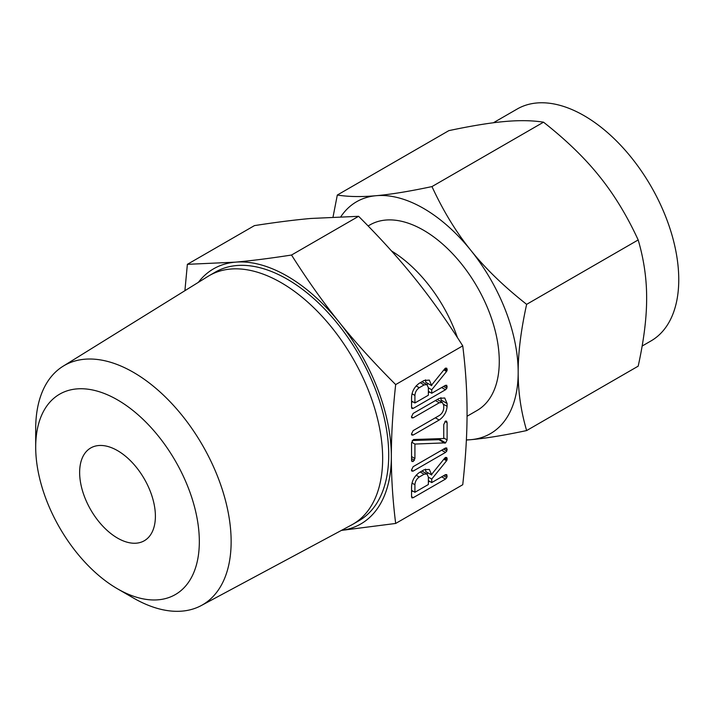 <?xml version="1.0" encoding="UTF-8"?>
<svg xmlns="http://www.w3.org/2000/svg" width="714" height="714" viewBox="0 0 714 714"><rect width="100%" height="100%" fill="white"/><g stroke="black" fill="none" stroke-linecap="round" stroke-linejoin="round"><path stroke-width="1.07" d="M411.434 470.16L413.156 466.67L445.5 447.999L446.794 447.99L446.857 450.98L445.5 452.435L413.156 471.106L411.871 471.124L411.434 470.16M413.486 439.521L443.742 438.521L443.742 424.625L445.42 421.099L446.553 421.108L447.107 422.679L447.107 439.931L445.652 442.841L414.914 444.054L414.914 458.513L413.236 461.476L411.951 461.503L411.55 460.45L411.55 443.207L413.486 439.521M411.434 416.905L413.156 413.415L439.181 398.385L444.733 397.975L447.107 403.499L447.107 406.346C446.58 412.165 443.938 416.717 439.181 420.019L413.156 435.049L411.871 435.067L411.434 434.103L413.156 430.613L439.253 415.548C441.832 413.879 443.332 411.46 443.742 408.31L443.742 405.436L442.377 402.437L439.253 402.785L413.156 417.851L411.871 417.877L411.434 416.905M424.062 380.5L429.328 380.107L431.729 385.685L431.729 384.944L444.563 369.022L445.482 368.129L446.732 368.201L447.223 369.718L446.58 371.467L431.729 389.782L431.729 393.262L445.456 385.337L446.777 385.301L446.848 388.309L445.5 389.746L413.272 408.354L411.987 408.604L411.55 407.373L411.55 397.395C411.862 391.531 414.423 386.827 419.252 383.275L424.062 380.5M395.672 523.451L462.743 484.726C465.653 458.209 467.09 434.237 467.063 412.808C467.09 391.442 465.653 369.129 462.743 345.862L395.672 384.587C392.762 411.103 391.326 435.085 391.352 456.514C391.326 477.88 392.762 500.193 395.672 523.451L341.426 530.404M424.062 469.803L429.328 469.41L431.729 474.997L431.729 474.248L444.563 458.326L445.482 457.433L446.732 457.513L447.223 459.031L446.58 460.771L431.729 479.085L431.729 482.575L445.456 474.649L446.777 474.614L446.848 477.612L445.5 479.058L413.272 497.667L411.987 497.917L411.55 496.685L411.55 486.707C411.862 480.843 414.423 476.131 419.252 472.579L424.062 469.803M35.7 447.116L35.7 428.757A138.195 79.79 60 0 1 63.082 366.228L208.077 276.327A143.559 82.886 60 0 1 209.363 275.559L215.423 272.061A143.559 82.886 60 0 1 287.207 279.165A143.559 82.886 60 0 1 380.99 405.677A143.559 82.886 60 0 1 358.981 520.711L352.921 524.21A143.559 82.886 60 0 1 351.609 524.942L201.25 605.561A138.195 79.79 60 0 1 133.42 598.011L117.515 588.827A115.704 66.804 -120 0 0 199.331 541.587A115.704 66.804 -120 0 0 117.515 399.885A115.704 66.804 -120 0 0 35.7 447.116A115.704 66.804 -120 0 0 117.515 588.827L133.42 598.011M341.515 530.35A147.289 85.037 -120 0 0 391.352 456.514A147.289 85.037 -120 0 0 339.275 322.3A147.289 85.037 -120 0 0 287.207 276.122A147.289 85.037 -120 0 0 235.129 262.172A147.289 85.037 -120 0 0 198.34 282.369M209.363 275.559A143.559 82.886 60 0 1 281.146 282.664A143.559 82.886 60 0 1 374.93 409.176A143.559 82.886 60 0 1 352.921 524.21M184.908 290.696L187.371 264.332L235.129 262.172C251.114 260.762 269.91 258.379 291.526 255.032C307.243 279.879 323.165 302.308 339.275 322.3C355.26 342.238 374.056 362.998 395.672 384.587M63.082 366.228A138.195 79.79 60 0 1 133.42 372.333A138.195 79.79 60 0 1 224.035 495.257A138.195 79.79 60 0 1 201.25 605.561M462.743 345.862C447.026 321.014 431.104 298.586 414.986 278.594C399.001 258.655 380.205 237.896 358.598 216.306L310.84 218.466C294.855 219.876 276.059 222.259 254.452 225.606L187.371 264.332M358.598 216.306L291.526 255.032M117.515 538.088A53.568 30.925 60 0 1 82.521 490.884A53.568 30.925 60 0 1 90.732 447.964A53.568 30.925 60 0 1 117.515 450.614A53.568 30.925 60 0 1 152.51 497.819A53.568 30.925 60 0 1 144.299 540.748A53.568 30.925 60 0 1 117.515 538.088M391.522 250.971A107.136 61.85 60 0 1 457.415 337.552M467.045 416.262L477.086 410.47A107.136 61.85 -120 0 0 493.508 324.62A107.136 61.85 -120 0 0 423.518 230.211A107.136 61.85 -120 0 0 369.95 224.91L368.121 225.963M466.385 439.895A133.875 77.29 -120 0 0 470.847 439.681L466.376 440.038M642.136 346.049L651.025 340.917A133.875 77.29 -120 0 0 671.553 233.639A133.875 77.29 -120 0 0 584.097 115.668A133.875 77.29 -120 0 0 517.159 109.037L493.383 122.763M526.637 430.569C504.004 435.37 485.413 438.405 470.847 439.681A133.875 77.29 -120 0 0 518.177 372.342C518.123 391.781 520.943 411.184 526.637 430.569L638.182 366.166C643.885 340.301 646.697 317.632 646.643 298.175C646.697 278.737 643.876 259.325 638.182 239.949C626.946 215.592 613.986 194.342 599.305 176.179C584.811 158.044 566.22 140.042 543.524 122.183C532.287 120.407 519.328 120.193 504.646 121.532C490.152 122.799 471.552 125.834 448.856 130.635L337.311 195.038C348.548 196.814 361.498 197.037 376.189 195.698A133.875 77.29 -120 0 0 340.917 216.592M526.637 304.351C520.934 330.216 518.123 352.877 518.177 372.342A133.875 77.29 -120 0 0 470.847 250.346A133.875 77.29 -120 0 0 423.518 208.381A133.875 77.29 -120 0 0 376.189 195.698C390.683 194.431 409.274 191.397 431.97 186.586C443.207 210.942 456.166 232.193 470.847 250.346C485.341 268.482 503.941 286.484 526.637 304.351L638.182 239.949M333.054 216.922L337.311 195.038M431.97 186.586L543.524 122.183M425.517 379.83L425.767 382.24L431.729 385.685M445.054 368.469L447.223 369.718M444.376 369.254L447.026 370.789M443.858 369.897L446.58 371.467M428.025 383.552L427.097 384.694M428.364 387.836L431.729 389.782M428.364 391.317L431.729 393.262M445.063 385.569L447.223 386.809M443.581 386.417L446.848 388.309M441.663 387.532L445.5 389.746M429.605 392.04L428.364 392.754M412.799 401.741L411.55 402.464M411.55 407.364L413.272 408.354M414.914 402.973L428.364 395.208L428.364 387.684L426.963 384.614L424.062 384.935L419.252 387.711C416.574 389.621 415.137 392.2 414.914 395.449L414.914 402.973L411.55 401.027M412.005 393.762L414.914 395.449M416.128 385.908L419.252 387.711M420.216 382.713L424.062 384.935M440.886 397.627L441.136 400.054L447.107 403.499M441.136 400.054L441.136 401.723M443.635 404.347L447.107 406.346M435.344 417.806L439.181 420.019M411.434 434.058L413.156 435.049M435.406 400.572L439.253 402.785M411.434 416.86L413.156 417.851M445 421.465L447.107 422.679M443.742 437.985L447.107 439.931M440.547 438.628L439.69 439.405L445.652 442.841M439.69 439.405L445.215 443.073M439.244 439.628L444.938 443.153M438.976 439.708L444.661 443.135M438.699 439.69L412.192 440.511M411.621 442.153L414.914 444.054M411.55 456.567L414.914 458.513M411.55 458.602L414.432 460.262M411.559 460.503L413.236 461.476M445.063 448.249L447.223 449.499M443.59 449.097L446.857 450.98M441.654 450.213L445.5 452.435M411.434 470.107L413.156 471.106M425.517 469.134L425.767 471.552L431.729 474.997M445.054 457.781L447.223 459.031M444.376 458.566L447.026 460.102M443.858 459.2L446.58 460.771M428.025 472.855L427.097 474.007M428.364 477.148L431.729 479.085M428.364 480.629L431.729 482.575M445.063 474.872L447.223 476.122M443.581 475.729L446.848 477.612M441.663 476.836L445.5 479.058M429.605 481.343L428.364 482.066M412.799 491.054L411.55 491.767M411.55 496.676L413.272 497.667M414.914 492.276L428.364 484.511L428.364 476.988L426.963 473.926L424.062 474.239L419.252 477.023C416.574 478.933 415.137 481.513 414.914 484.752L414.914 492.276L411.55 490.339M412.005 483.075L414.914 484.752M416.128 475.221L419.252 477.023M420.216 472.025L424.062 474.239M426.963 384.614L421.938 381.713M442.377 402.437L437.271 399.492M426.963 473.926L421.938 471.026"/></g></svg>
